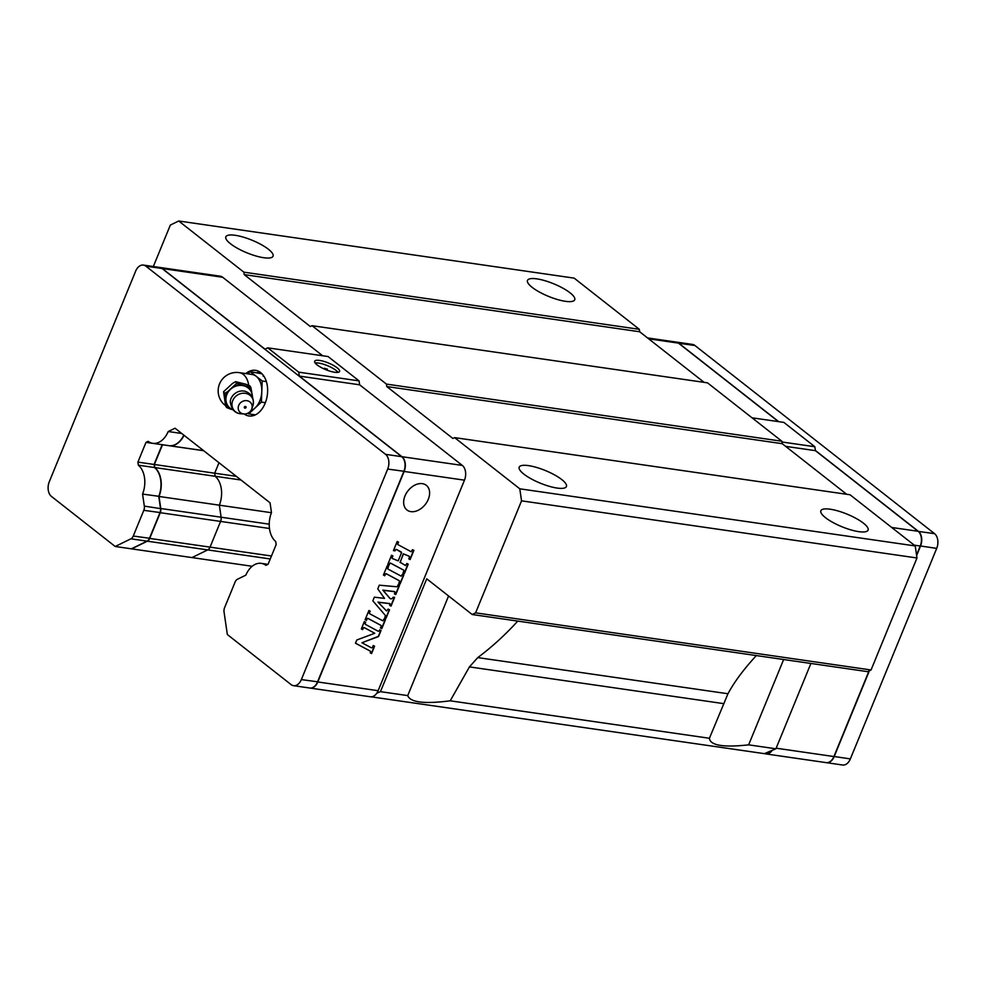 <?xml version="1.0" encoding="UTF-8"?>
<svg xmlns="http://www.w3.org/2000/svg" width="986" height="986" viewBox="0 0 986 986"><rect width="100%" height="100%" fill="white"/><g stroke="black" fill="none" stroke-linecap="round" stroke-linejoin="round"><path stroke-width="1.48" d="M160.435 478.543A21.766 14.371 98.2 0 1 160.459 478.641A21.766 14.371 98.2 0 1 158.808 496.303L160.533 508.616A5.164 3.414 98.2 0 1 160.052 512.547L149.502 538.257A5.164 3.414 98.2 0 1 149.231 538.849A5.164 3.414 98.2 0 1 149.182 538.923M404.79 462.323A10.698 7.062 98.2 0 1 404.815 462.422A10.698 7.062 98.2 0 1 403.927 471.283L317.591 681.807A10.698 7.062 98.2 0 1 317.011 683.039A10.698 7.062 98.2 0 1 316.974 683.125M152.818 443.318A22.136 14.617 -81.8 0 0 168.224 431.523L175.027 428.207L270.053 502.823L271.483 512.597A22.136 14.617 -81.8 0 0 275.698 541.499L276.154 544.568L268.056 564.312L265.924 565.348A22.136 14.617 -81.8 0 0 261.228 563.363A22.136 14.617 -81.8 0 0 245.822 575.158L237.453 579.25A5.534 3.648 -81.8 0 0 235.112 582.023L224.574 607.733A5.534 3.648 -81.8 0 0 224.044 611.936L227.347 634.54L291.092 684.592A11.068 7.309 -81.8 0 0 293.557 685.677A11.068 7.309 -81.8 0 0 301.346 679.588L387.683 469.065A11.068 7.309 -81.8 0 0 385.538 454.336L145.891 266.171A11.068 7.309 -81.8 0 0 143.426 265.086A11.068 7.309 -81.8 0 0 135.637 271.175L49.3 481.698A11.068 7.309 -81.8 0 0 51.445 496.426L115.202 546.49L130.916 538.812A5.534 3.648 -81.8 0 0 133.258 536.039L143.796 510.329A5.534 3.648 -81.8 0 0 144.326 506.126L142.563 494.085A22.136 14.617 -81.8 0 0 138.348 465.182L137.904 462.114L145.99 442.381L148.134 441.334A22.136 14.617 -81.8 0 0 152.818 443.318L169 445.66A22.136 14.617 -81.8 0 0 183.371 436.034A22.136 14.617 -81.8 0 0 183.827 435.122A21.766 14.371 98.2 0 1 183.458 435.874A21.766 14.371 98.2 0 1 183.408 435.96M145.99 442.381L162.172 444.711L154.087 464.468L154.543 467.524L154.075 464.455L162.246 444.686M263.089 376.085A18.451 12.177 98.2 0 1 263.928 376.245M115.202 546.49L131.384 548.82L147.099 541.154A5.534 3.648 -81.8 0 0 149.132 539.009A5.534 3.648 -81.8 0 0 149.441 538.381L159.978 512.671A5.534 3.648 -81.8 0 0 160.508 508.468L158.758 496.439A22.136 14.617 -81.8 0 0 160.422 478.456A22.136 14.617 -81.8 0 0 154.531 467.524L138.348 465.182M293.557 685.677L309.74 688.018A11.068 7.309 -81.8 0 0 316.925 683.212A11.068 7.309 -81.8 0 0 317.517 681.93L403.866 471.407A11.068 7.309 -81.8 0 0 404.778 462.237A11.068 7.309 -81.8 0 0 401.709 456.678L162.061 268.512A11.068 7.309 -81.8 0 0 159.596 267.428L143.426 265.086M154.075 464.455L137.904 462.114M253.155 415.698A23.06 15.221 98.2 0 1 251.257 414.256M257.272 372.634A23.06 15.221 98.2 0 1 259.503 371.796M142.563 494.085L158.808 496.303M168.224 431.523L181.732 433.483M245.822 373.583A23.06 15.221 98.2 0 1 255.522 370.329A23.06 15.221 98.2 0 1 260.649 372.585A23.06 15.221 98.2 0 1 266.442 399.404A23.06 15.221 98.2 0 1 248.928 415.969A23.06 15.221 98.2 0 1 244.146 413.984M159.744 267.44A11.068 7.309 98.2 0 1 159.88 267.465L220.211 276.179A11.068 7.309 98.2 0 1 222.676 277.263L322.656 355.761M359.064 380.879L298.733 372.166L267.748 347.836L328.079 356.55L359.064 380.879L359.644 384.811L462.323 465.429A11.068 7.309 98.2 0 1 464.468 480.17L378.131 690.693A11.068 7.309 98.2 0 1 370.342 696.769L310.011 688.055A11.068 7.309 98.2 0 1 309.875 688.031M162.517 444.723L154.358 464.492L154.802 467.561A22.136 14.617 98.2 0 1 159.017 496.463L160.78 508.505A5.534 3.648 98.2 0 1 160.25 512.708L149.712 538.418A5.534 3.648 98.2 0 1 147.37 541.191L131.656 548.869L191.987 557.583L207.701 549.905A5.534 3.648 -81.8 0 0 210.043 547.131L220.581 521.421A5.534 3.648 -81.8 0 0 221.111 517.219L219.348 505.177A22.136 14.617 -81.8 0 0 215.133 476.275L214.689 473.206L218.991 462.73L214.689 473.206L236.32 476.337M159.017 496.463L219.348 505.177A22.136 14.617 -81.8 0 0 215.133 476.275L214.689 473.206L154.358 464.492M154.802 467.561L241.003 480.009M162.444 444.76L203.695 450.713M184.049 435.294A22.136 14.617 98.2 0 1 169.272 445.697A22.136 14.617 98.2 0 1 169.136 445.684M359.644 384.811L299.313 376.097L401.992 456.715A11.068 7.309 98.2 0 1 404.137 471.444L317.8 681.967A11.068 7.309 98.2 0 1 310.011 688.055M391.553 555.254L392.884 555.968L392.231 557.558A1.035 0.727 128.1 0 0 392.44 558.532L398.184 560.886L401.573 552.628L396.976 549.732A1.553 1.085 128.1 0 0 394.979 550.854L393.439 550.644L397.222 541.437L398.554 542.152L397.9 543.742A1.035 0.727 128.1 0 0 398.097 544.716L411.187 551.741L412.555 549.658L413.886 550.373L410.114 559.592L408.771 558.877L409.424 557.275A1.035 0.727 128.1 0 0 409.227 556.301L403.471 553.947L400.082 562.205L405.517 565.557L406.885 563.474L408.216 564.189L404.445 573.408L403.114 572.693L403.767 571.091A1.035 0.727 128.1 0 0 403.557 570.118L390.887 563.326A1.035 0.727 128.1 0 0 389.556 564.078L389.113 565.175L387.781 564.46L391.553 555.254M369.565 612.824A1.035 0.727 128.1 0 0 369.775 613.797L382.864 620.823L384.22 618.74L385.551 619.454L381.779 628.661L380.448 627.946L381.101 626.356A1.035 0.727 128.1 0 0 380.892 625.383L368.234 618.592A1.035 0.727 128.1 0 0 366.903 619.331L366.447 620.44L365.116 619.726L368.887 610.519L370.218 611.234L369.356 612.663A1.035 0.727 128.1 0 0 369.565 613.637L369.639 613.686M383.431 575.048L387.215 565.841L388.546 566.556L387.892 568.158A1.035 0.727 128.1 0 0 388.09 569.132L401.179 576.144L402.547 574.074L403.878 574.789L400.094 583.995L398.763 583.281L399.416 581.691A1.035 0.727 128.1 0 0 399.219 580.717L386.549 573.914A1.035 0.727 128.1 0 0 385.218 574.665L384.762 575.775L383.431 575.048L384.565 575.602L385.008 574.505A1.035 0.727 128.1 0 1 386.339 573.753L399.01 580.557A1.035 0.727 128.1 0 1 399.145 580.655M355.478 643.205L356.796 639.988L374.754 633.283L364.463 627.762A1.035 0.727 128.1 0 0 363.131 628.513L362.663 629.647L361.332 628.932L364.352 621.562L365.695 622.277L365.375 623.066A1.553 1.085 128.1 0 0 365.67 624.52L378.094 631.188A1.035 0.727 128.1 0 0 379.425 630.436L379.684 629.795L381.027 630.51L378.538 636.549L361.948 642.749L371.291 647.765A1.035 0.727 128.1 0 0 372.622 647.013L373.238 645.51L374.581 646.224L371.549 653.595L370.379 652.498A1.553 1.085 128.1 0 0 370.07 651.043L355.478 643.205M377.761 588.864L379.277 585.179L396.569 586.744A1.035 0.727 128.1 0 0 397.678 585.93L398.196 584.661L399.527 585.376L395.756 594.583L394.425 593.868L394.893 592.722A1.035 0.727 128.1 0 0 394.486 591.686L383.061 590.294L390.086 598.502A2.071 1.454 128.1 0 0 390.234 598.638A2.071 1.454 128.1 0 0 393.044 597.233L394.622 597.356L391.035 606.107L389.704 605.392L389.975 603.715L378.168 602.261L386.574 610.95L388.188 609.065L389.519 609.792L386.118 618.074L384.786 617.359L385.279 616.151A1.035 0.727 128.1 0 0 385.23 615.301L372.856 600.844L374.372 597.159L384.54 598.403L377.761 588.864M428.294 499.323A15.677 11.006 -51.9 0 1 406.947 509.972A15.677 11.006 -51.9 0 1 407.97 490.843A15.677 11.006 -51.9 0 1 426.309 485.309A15.677 11.006 -51.9 0 1 428.294 499.323M299.313 376.097L298.733 372.166M337.126 367.79A13.459 3.587 -157.7 0 1 339.578 371.451A13.459 3.587 -157.7 0 1 325.762 369.664A13.459 3.587 -157.7 0 1 314.657 361.233A13.459 3.587 -157.7 0 1 323.802 361.369A13.459 3.587 -157.7 0 1 337.126 367.79M267.748 347.836L265.012 349.167L162.345 268.549A11.068 7.309 98.2 0 0 159.88 267.465M392.662 555.845L392.021 557.398A1.035 0.727 128.1 0 0 392.231 558.372L392.292 558.421M401.339 552.037L396.766 549.572A1.553 1.085 128.1 0 0 394.77 550.693L393.463 550.607M398.332 542.029L397.691 543.582A1.035 0.727 128.1 0 0 397.9 544.555L397.962 544.605M413.664 550.262L409.905 559.432L408.796 558.828M409.153 556.252A1.035 0.727 128.1 0 0 409.017 556.141L403.262 553.787L400.119 562.636M407.994 564.078L404.235 573.248L403.126 572.644M403.496 570.068A1.035 0.727 128.1 0 0 403.348 569.957L390.69 563.166A1.035 0.727 128.1 0 0 389.359 563.918L388.903 565.015L387.794 564.423M385.329 619.331L381.57 628.501L380.46 627.909M380.83 625.334A1.035 0.727 128.1 0 0 380.682 625.223L368.024 618.419A1.035 0.727 128.1 0 0 366.693 619.171L366.237 620.28L365.128 619.676M369.996 611.11L369.356 612.663M388.324 566.432L387.683 567.998A1.035 0.727 128.1 0 0 387.892 568.959L387.954 569.021M403.656 574.665L399.897 583.835L398.788 583.244M374.754 633.283L364.253 627.601A1.035 0.727 128.1 0 0 362.922 628.353L362.466 629.487L361.357 628.895M365.461 622.166L365.165 622.905A1.553 1.085 128.1 0 0 365.473 624.36M380.793 630.387L378.341 636.389L361.948 642.749M374.347 646.101L371.352 653.435L370.243 652.831M369.861 650.883L370.07 651.043A1.553 1.085 128.1 0 0 369.861 650.883L355.502 643.168M399.305 585.253L395.546 594.422L394.437 593.831M394.646 591.736A1.035 0.727 128.1 0 0 394.277 591.526L382.851 590.133L389.877 598.342A2.071 1.454 128.1 0 0 390.025 598.477A2.071 1.454 128.1 0 0 390.136 598.551M394.4 597.233L390.826 605.934L389.716 605.342M389.766 603.555L377.958 602.101L386.413 610.827M389.297 609.668L385.92 617.914L384.811 617.322M315.138 362.959A13.459 3.587 -157.7 0 1 336.053 370.416A13.459 3.587 -157.7 0 1 338.025 372.351M327.414 369.171L324.332 368.271L327.414 369.171M147.37 541.191L207.701 549.905L191.987 557.583L252.169 566.272M371.069 696.819L764.384 753.649L775.908 748.793L748.645 744.849C723.293 747.647 710.228 745.441 709.415 738.267L727.964 693.75C734.04 682.411 743.062 670.147 755.054 656.984L756.361 655.567M178.7 221L574.148 278.126L639.322 329.312L243.875 272.173L178.7 221L170.331 225.079L153.335 266.516M230.49 243.764A25.513 6.803 22.3 0 0 255.756 255.929A25.513 6.803 22.3 0 0 273.06 256.187A25.513 6.803 22.3 0 0 252.034 240.214A25.513 6.803 22.3 0 0 225.843 236.825A25.513 6.803 22.3 0 0 230.49 243.764M532.144 287.345A25.513 6.803 22.3 0 0 557.41 299.51A25.513 6.803 22.3 0 0 574.727 299.769A25.513 6.803 22.3 0 0 553.701 283.795A25.513 6.803 22.3 0 0 527.498 280.406A25.513 6.803 22.3 0 0 532.144 287.345M454.608 437.624L850.043 494.762L915.23 545.936L519.782 488.81L454.608 437.624L452.894 438.462L386.783 386.549L386.426 384.096L312.057 325.7L310.344 326.539L244.232 274.626L243.875 272.173M523.849 474.106A25.513 6.803 22.3 0 0 549.116 486.271A25.513 6.803 22.3 0 0 566.42 486.529A25.513 6.803 22.3 0 0 545.394 470.544A25.513 6.803 22.3 0 0 519.203 467.167A25.513 6.803 22.3 0 0 523.849 474.106M825.504 517.687A25.513 6.803 22.3 0 0 850.77 529.852A25.513 6.803 22.3 0 0 868.087 530.111A25.513 6.803 22.3 0 0 847.06 514.137A25.513 6.803 22.3 0 0 820.857 510.748A25.513 6.803 22.3 0 0 825.504 517.687M915.23 545.936L916.98 557.977L521.545 500.839L519.782 488.81M916.98 557.977L871.045 669.975L475.597 612.848L521.545 500.839M871.045 669.975L867.631 671.651L472.183 614.512L475.597 612.848M517.773 621.094L516.479 622.511C504.364 635.662 491.459 647.358 477.754 657.6L469.435 666.893L450.208 700.812L709.415 738.267M450.208 700.812C424.436 704.152 410.275 702.414 407.723 695.598L380.46 691.654L426.741 578.819L472.183 614.512M376.775 693.207L380.46 691.654M270.25 558.951L207.701 549.905A5.534 3.648 -81.8 0 0 210.043 547.131L220.581 521.421A5.534 3.648 -81.8 0 0 221.111 517.219L219.348 505.177L271.446 512.708M704.103 382.346L639.68 331.764L639.322 329.312M846.654 494.269L782.231 443.688L781.873 441.235L707.504 382.839L312.057 325.7M810.911 663.455L775.908 748.793M244.232 274.626L639.68 331.764M407.723 695.598L448.581 595.975M748.645 744.849L783.648 659.511M386.426 384.096L781.873 441.235M386.783 386.549L782.231 443.688M647.519 337.927L675.989 342.031A11.068 7.309 98.2 0 1 678.454 343.116L778.422 421.614M752.035 417.805L783.858 422.402L814.843 446.732L815.422 450.664L918.102 531.281A11.068 7.309 98.2 0 1 920.246 546.022L916.549 555.019M868.999 670.985L833.909 756.545A11.068 7.309 98.2 0 1 826.12 762.622L765.789 753.908A11.068 7.309 -81.8 0 0 772.223 750.346M781.984 441.987L814.843 446.732M785.632 446.362L815.422 450.664M764.581 753.563A11.068 7.309 -81.8 0 0 765.789 753.908M676.125 342.056A11.068 7.309 98.2 0 1 676.26 342.068A11.068 7.309 98.2 0 1 678.725 343.153L778.706 421.663M815.385 450.466L918.373 531.318A11.068 7.309 98.2 0 1 920.517 546.059L916.635 555.549M869.356 670.8L834.181 756.582A11.068 7.309 98.2 0 1 826.404 762.671A11.068 7.309 98.2 0 1 826.256 762.646M676.26 342.068L692.443 344.41A11.068 7.309 98.2 0 1 694.908 345.494L934.555 533.66A11.068 7.309 98.2 0 1 936.7 548.389L850.363 758.912A11.068 7.309 98.2 0 1 842.574 765L826.404 762.671M248.706 385.353A18.451 12.177 98.2 0 0 239.228 372.634L252.12 374.495A18.451 12.177 98.2 0 1 256.224 376.307A18.451 12.177 98.2 0 1 261.795 391.553A18.451 12.177 98.2 0 1 255.054 407.994A18.451 12.177 98.2 0 1 250.912 410.583M252.687 397.913L250.875 387.449L236.702 383.283L227.791 391.565L224.623 393.377L223.563 391.75L225.646 405.998L226.718 407.625L233.164 409.954M236.702 383.283L235.629 381.656L232.474 383.468L223.563 391.75M250.875 387.449L249.803 385.822L246.155 384.318L235.629 381.656M224.623 393.377L226.718 407.625M251.713 391.306A14.285 12.83 146.8 0 0 247.93 387.03M252.391 397.247A13.644 12.263 146.8 0 0 252.268 395.115A13.644 12.263 146.8 0 0 244.146 385.908A13.644 12.263 146.8 0 0 231.02 388.866A13.644 12.263 146.8 0 0 226.028 401.043A13.644 12.263 146.8 0 0 233.103 409.893M226.583 404.852A14.285 12.83 146.8 0 0 230.367 409.141M227.791 391.565A14.285 12.83 146.8 0 0 225.461 397.235M240.35 384.799A14.285 12.83 146.8 0 0 234.249 386.179M251.652 409.202A7.198 6.458 146.8 0 0 251.775 408.882A7.198 6.458 146.8 0 0 247.129 400.723A7.198 6.458 146.8 0 0 238.378 406.454A7.198 6.458 146.8 0 0 244.01 413.972A7.198 6.458 146.8 0 0 251.652 409.202M244.355 407.058A0.924 0.826 -33.2 0 1 245.896 406.713A0.924 0.826 -33.2 0 1 245.317 408.13A0.924 0.826 -33.2 0 1 244.355 407.058M247.819 373.879L250.259 371.623L262.19 380.99L261.401 402.115L248.694 413.886L247.843 413.208M261.401 402.115L265.37 402.695M262.19 380.99L266.38 381.594M262.017 373.83L250.259 371.623M248.694 413.886L255.399 414.847M160.533 508.616L144.326 506.126M160.052 512.547L143.796 510.329M149.502 538.257L133.258 536.039M403.927 471.283L387.683 469.065M317.591 681.807L301.346 679.588M147.099 541.154L130.916 538.812M162.061 268.512L145.891 266.171M401.709 456.678L385.538 454.336M149.712 538.418L271.458 556.005M160.25 512.708L269.474 528.484M160.78 508.505L269.227 524.17M378.131 690.693L317.8 681.967M464.468 480.17L404.137 471.444M462.323 465.429L401.992 456.715M222.676 277.263L162.345 268.549M469.435 666.893L723.527 703.61M516.479 622.511L517.095 620.995M477.754 657.6L727.964 693.75M648.665 338.814L678.454 343.116M891.701 527.473L918.102 531.281M914.219 545.147L920.246 546.022M776.155 748.189L833.909 756.545M678.602 343.239L694.908 345.494M918.249 531.405L934.555 533.66M920.271 545.948L936.7 548.389M833.934 756.472L850.363 758.912M246.734 393.624A11.068 9.946 146.8 0 0 232.363 401.647A11.068 9.946 146.8 0 0 240.88 413.763C235.223 413.417 231.722 409.708 230.404 402.621C229.405 397.678 236.393 388.878 245.452 391.38C252.071 394.117 254.524 398.96 252.823 405.936A11.068 9.946 146.8 0 0 246.734 393.624M261.228 563.363L267.995 564.337M169.272 445.697L203.621 450.664M239.228 372.634A18.451 18.451 0 0 0 225.584 405.69M251.775 408.882L252.823 405.936M244.01 413.972L240.88 413.763"/></g></svg>
